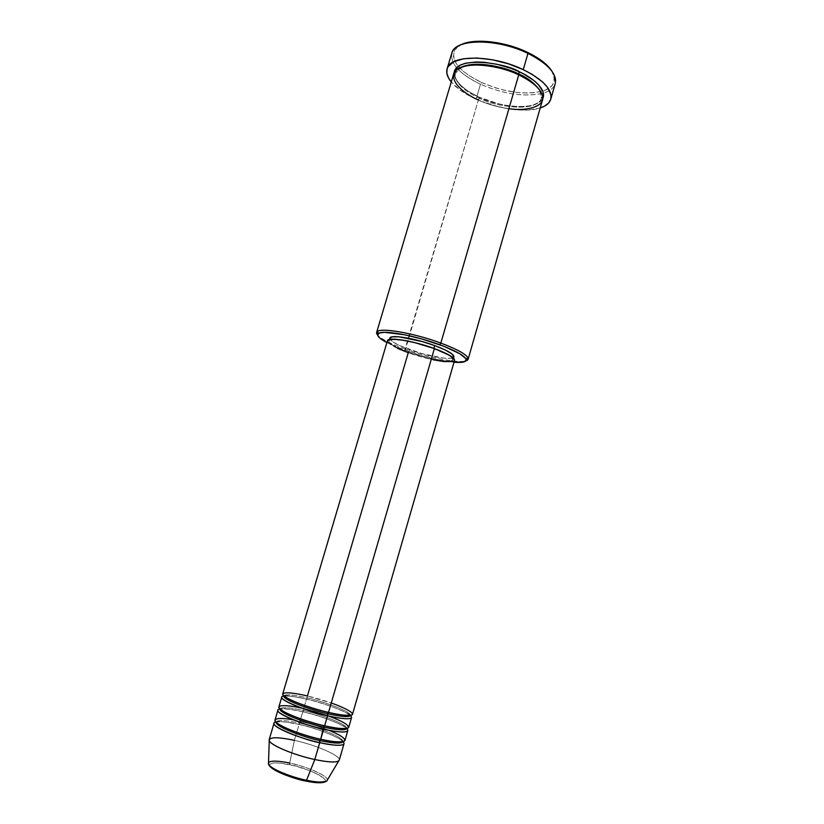 <?xml version="1.0" encoding="UTF-8"?>
<svg xmlns="http://www.w3.org/2000/svg" width="824" height="824" viewBox="0 0 824 824"><rect width="100%" height="100%" fill="white"/><g stroke="black" fill="none" stroke-linecap="round" stroke-linejoin="round"><path stroke-width="0.62" stroke-dasharray="4.12 3.09" d="M300.214 779.761L305.972 781.101M321.947 782.666C337.304 781.142 300.739 765.651 289.77 764.703L289.698 763.086C299.112 764.239 332.134 776.28 326.798 780.987M284.105 696.053C290.769 695.981 298.226 697.022 306.487 699.143L307.404 697.928C299.452 695.992 285.598 693.417 283.889 695.868C285.598 693.417 299.452 695.992 307.404 697.928L307.414 695.992C292.613 692.582 284.383 691.892 282.735 693.911M277.915 710.175C279.635 707.919 287.926 708.465 302.769 711.792L300.698 718.858L302.769 711.792C312.214 713.718 339.21 721.979 346.688 728.498C347.45 723.575 313.594 712.327 303.685 710.576L303.026 711.781C288.524 708.836 280.85 707.909 279.985 709L279.985 709C286.659 708.681 294.261 709.608 302.769 711.792L303.685 710.576C295.62 708.64 281.365 706.137 279.985 709L279.985 709C281.365 706.137 295.62 708.64 303.685 710.576L303.706 708.63L302.171 708.269M275.906 721.989C282.591 721.422 290.306 722.246 299.05 724.461L299.957 723.266C291.881 721.361 277.564 718.961 276.122 722.051L276.122 722.051C277.564 718.961 291.881 721.361 299.957 723.266L299.977 721.288L293.715 719.98M453.591 74.129C452.397 82.884 460.657 91.495 478.384 99.962L405.223 350.416L386.889 342.599L401.412 349.005L421.528 355.649L437.904 359.707L454.024 362.23C439.789 360.757 423.526 356.823 405.223 350.416L405.089 349.057C428.284 357.523 457.948 363.425 465.838 360.902C457.948 363.425 428.284 357.523 405.089 349.057L479.187 97.222C469.453 92.927 453.705 83.234 454.148 72.759L455.569 78.908L460.595 85.315L468.702 91.588L479.259 97.191L479.413 98.2C469.587 93.936 453.118 83.564 455.487 73.192C453.118 83.564 469.587 93.936 479.413 98.2L478.384 99.962C504.123 112.095 539.576 112.692 542.47 100.116M554.531 79.011L555.634 80.762C555.438 86.53 551.359 90.65 543.387 93.112C525.218 97.335 504.247 94.369 480.485 84.244L481.504 82.482C504.669 92.36 525.084 95.224 542.748 91.052C550.432 88.621 554.356 84.615 554.531 79.011L551.936 71.194M461.183 67.228L455.487 73.192L461.183 67.228M281.777 697.156C283.435 695.096 291.675 695.755 306.487 699.143L304.633 705.447L306.487 699.143C328.096 704.149 353.125 714.254 351.56 717.56M348.737 727.345C350.365 723.822 325.356 713.563 303.706 708.63L304.612 705.509L303.706 708.63C288.863 705.282 280.582 704.716 278.883 706.92M433.28 359.82L408.261 352.703C428.326 360.057 453.993 364.414 454.57 360.325L453.705 361.211M352.497 714.305C354.042 711.061 329.003 701.018 307.414 695.992L307.404 697.928L306.487 699.143C315.839 701.142 342.145 709.114 350.179 715.376M389.865 338.159C389.989 340.982 396.591 344.823 409.683 349.685L408.828 352.61C395.726 347.769 389.103 343.948 388.979 341.167C389.165 337.284 414.039 341.342 433.774 348.665L433.774 348.665C446.68 353.537 453.107 357.276 453.046 359.892C452.5 363.796 427.996 359.645 408.828 352.61L409.683 349.685C428.841 356.73 453.354 360.84 453.911 356.885L451.078 358.286L443.909 358.162L421.61 353.506L399.486 345.524L392.492 341.641L389.855 338.18M451.748 53.292C450.264 63.942 459.844 74.253 480.485 84.244L476.087 99.168L480.588 101.105L499.777 107.161L514.258 109.623L527.597 110.076L540.214 107.985C525.424 112.981 497.428 108.984 476.087 99.168L480.485 84.244C504.247 94.369 525.218 97.335 543.387 93.112C549.927 91.114 553.883 87.931 555.252 83.564M327.375 780.019C328.333 775.971 307.754 766.835 289.698 763.086L294.384 740.354C317.868 745.401 344.236 757.39 338.716 760.892M274.042 723.235C275.824 720.794 284.156 721.196 299.05 724.461L296.743 732.309L299.05 724.461C320.773 729.281 345.75 739.828 344.02 743.701M339.282 760.109C341.126 755.876 316.179 745.061 294.384 740.354L296.722 732.371L294.384 740.354C279.439 737.171 271.044 736.924 269.191 739.612M303.706 708.63L303.685 710.576C313.594 712.327 347.45 723.575 346.677 728.498L346.677 728.498C348.387 727.427 324.223 716.324 303.016 711.792L302.769 711.792C324.44 716.705 349.438 727.026 347.79 730.61M344.968 740.426C346.677 736.625 321.69 726.14 299.977 721.288L300.678 718.919L299.977 721.288C285.104 718.013 276.771 717.57 275.01 719.97M294.384 740.354L289.698 763.086C277.513 760.583 270.447 760.49 268.5 762.808M305.725 781.049L310.895 782.007M315.51 782.604L322.411 782.604M324.429 782.028L325.398 781.101L325.295 779.854L318.909 774.797L310.576 770.986L295.033 765.949L280.263 763.127L273.238 762.972L269.788 764.291L269.623 765.465L271.642 767.958M551.071 69.906L553.79 74.963L554.14 81.844L551.956 85.717L545.375 90.115L535.446 92.566L527.401 93.05L518.564 92.607L504.494 90.269L495.028 87.684L481.504 82.482L469.701 76.035L463.263 71.276L456.352 63.86L453.334 56.629L454.591 50.202L457.845 46.669L461.203 44.661L454.807 49.852C450.368 60.646 459.267 71.523 481.504 82.482L480.485 84.244C457.598 72.996 448.421 61.821 452.942 50.727L454.807 49.852M476.087 99.168C464.901 94.049 456.62 88.312 451.253 81.967L460.389 90.269L476.087 99.168M542.748 98.664L539.916 101.97L535.734 104.277L530.213 105.843L519.923 106.677L508.006 105.719L499.622 104.123L479.187 97.222C490.63 104.133 534.22 113.352 542.748 98.664M405.089 349.057C390.792 343.835 381.646 339.189 377.66 335.111C381.646 339.189 390.792 343.835 405.089 349.057M397.57 348.367L390.236 344.319L388.207 342.588L387.445 340.724C387.599 343.629 394.531 347.625 408.261 352.703L307.414 695.992L331.258 703.006M408.828 352.61L426.842 358.059L438.203 360.438L450.213 361.273L453.066 359.82L451.027 356.926L448.194 355.062L433.774 348.665L414.74 342.897L402.905 340.477L394.026 339.663L391.132 339.9L389.422 340.559L388.938 341.589L389.69 342.959L394.634 346.471L408.828 352.61M478.384 99.962C485.573 103.577 495.749 106.481 508.913 108.696M539.792 90.218L541.389 98.314C535.971 114.052 490.692 105.318 479.413 98.2C490.692 105.318 535.971 114.052 541.389 98.314L539.792 90.218M329.198 730.352C317.199 725.851 307.455 722.833 299.977 721.288L299.957 723.266C309.906 724.935 343.783 736.296 342.908 741.579L342.908 741.579C343.783 736.296 309.906 724.935 299.957 723.266L299.05 724.461C308.578 726.335 336.182 734.854 343.124 741.651M328.385 715.943L327.447 715.603M350.468 715.345C350.406 710.618 317.188 699.761 307.404 697.928C317.188 699.761 350.406 710.618 350.468 715.345M289.698 763.086L289.77 764.703C282.426 762.993 268.346 761.242 269.695 765.692M350.406 715.345C350.674 713.934 327.046 703.603 306.724 699.143C293.107 696.259 285.506 695.178 283.93 695.909M276.133 722.226L276.122 722.051C277.06 720.763 284.785 721.577 299.297 724.471C320.557 728.921 344.669 740.199 342.908 741.579L342.794 741.724M479.259 97.191C465.406 90.661 457.32 83.708 455.002 76.354L456.29 70.854C456.249 69.649 460.019 67.928 467.589 65.683C483.039 63.736 500.065 66.816 518.667 74.902C535.064 83.008 540.554 90.383 541.502 93.905L541.852 97.428L540.142 101.177C540.07 102.063 532.438 106.131 525.465 106.378C510.787 107.223 495.389 104.164 479.259 97.191M453.54 358.162L453.046 359.892M389.494 339.426L388.979 341.167"/><path stroke-width="1.24" d="M305.972 781.101L321.947 782.666M294.384 740.354C277.585 736.831 269.201 736.914 269.252 740.58C270.2 745.102 294.044 755.134 314.809 759.532L306.549 780.266L314.809 759.532L319.722 742.64C297.217 737.748 271.899 726.85 274.042 723.235L269.191 739.612C266.945 743.567 292.221 754.763 314.809 759.532C329.621 762.571 337.778 762.766 339.282 760.109L344.02 743.701C342.578 746.132 334.482 745.771 319.722 742.64L319.712 740.519C309.464 738.829 275.597 727.458 276.091 722.184C275.597 727.458 309.464 738.829 319.712 740.519L320.505 739.231L319.722 742.64L314.809 759.532C327.787 762.241 335.749 762.694 338.716 760.892L326.798 780.987C321.927 782.584 315.17 782.347 306.549 780.266L305.725 781.049L306.549 780.266C317.436 782.46 324.182 782.697 326.798 780.987L327.375 780.019M397.57 348.367L408.261 352.703L307.414 695.992C297.382 693.427 278.11 690.399 284.043 696.002C292.087 702.161 318.579 710.288 328.529 712.399C343.186 715.685 351.168 716.324 352.497 714.305L454.57 360.325C454.652 357.585 447.926 353.671 434.403 348.562L328.529 712.399L434.403 348.562L449.513 355.268L454.178 358.904L454.57 360.335M302.171 708.269C291.83 705.735 273.578 703.459 280.623 709.546C289.482 716.056 314.809 723.771 324.625 725.81C339.323 729.034 347.357 729.549 348.737 727.345L351.56 717.56C350.221 719.62 342.218 719.022 327.55 715.747L328.354 712.358L327.53 713.677C317.261 711.823 282.828 700.4 283.847 695.981L283.847 695.981C282.828 700.4 317.261 711.823 327.53 713.677L327.55 715.747C314.789 713.821 271.117 697.743 283.817 696.095M324.429 725.769L323.626 727.077C313.316 725.316 278.883 713.769 279.985 709C278.883 713.769 313.316 725.316 323.626 727.077L323.647 729.178C310.844 727.376 267.203 711.05 279.985 709C277.956 709.886 302.408 721.144 324.337 725.81C338.633 728.684 346.08 729.58 346.677 728.509C352.435 734.194 333.905 731.743 323.647 729.178L320.701 739.272C335.45 742.424 343.536 742.805 344.968 740.426L347.79 730.61C346.399 732.855 338.355 732.381 323.647 729.178C301.193 724.183 275.855 713.522 277.915 710.175L275.01 719.97C272.888 723.513 298.206 734.349 320.701 739.272L323.626 727.077C331.928 729.044 345.514 731.269 346.677 728.509C345.514 731.269 331.928 729.044 323.626 727.077L324.429 725.769M293.715 719.98C282.745 717.653 268.593 717.405 278.512 724.059C289.337 730.806 311.338 737.305 320.701 739.272C329.724 741.487 337.315 742.249 343.464 741.559C347.1 739.581 342.341 735.853 329.198 730.352M343.124 741.651C348.222 747.419 329.899 745.133 319.722 742.64C307.053 740.972 263.865 724.698 275.906 721.989M468.135 359.223L542.47 100.116C543.933 91.958 536.022 83.533 518.739 74.86L440.84 343.072L439.748 344.741C455.167 350.54 463.922 355.309 466.024 359.048C466.961 361.87 462.964 362.931 454.024 362.23L463.685 361.983L466.178 360.284L465.725 358.502L459.71 353.681L443.776 346.265L422.176 339.066L404.584 334.76L384.458 332.319L379.164 333.102L377.66 335.131L376.619 332.463C376.826 326.809 412.505 332.474 440.84 343.072C459.215 350.066 468.31 355.453 468.135 359.223L465.838 360.902C467.857 360.315 468.568 359.316 467.991 357.925C465.859 354.032 456.805 349.088 440.84 343.072L518.739 74.86C507.069 68.485 472.389 59.812 457.341 69.247C444.981 79.65 466.219 95.1 478.384 99.962M551.936 71.194C547.6 64.468 539.493 58.205 527.648 52.417L527.957 53.406C545.766 62.387 554.995 71.513 555.634 80.762M454.148 72.759C456.012 55.033 507.09 63.407 519.594 71.925L518.451 73.851C507.842 68.165 477.23 59.761 461.183 67.228C477.23 59.761 507.842 68.165 518.451 73.851L518.337 74.675L518.451 73.851C527.102 77.477 534.22 82.936 539.792 90.218C534.22 82.936 527.102 77.477 518.451 73.851L519.594 71.925L523.518 73.882L533.571 80.278L538.515 84.769L542.861 91.351L543.593 95.388L542.748 98.664C547.352 88.559 530.584 76.756 519.594 71.925L511.137 68.413L497.583 64.416L484.172 62.274L475.953 61.985L465.529 63.242L460.256 65.148L456.548 67.795L454.148 72.759M350.406 715.562C356.267 720.99 337.799 718.343 327.55 715.747L324.625 725.81L327.55 715.747C305.168 710.659 279.799 700.235 281.777 697.156L278.883 706.92C276.843 710.195 302.192 720.794 324.625 725.81C334.462 728.282 342.248 729.044 347.975 728.117C349.881 725.553 343.351 721.494 328.385 715.943M389.855 338.18L392.028 336.872L398.898 336.8L422.084 341.517L434.67 345.575L433.857 348.367L434.67 345.575L445.166 349.932L451.902 353.877L453.911 356.895C453.993 354.227 447.576 350.457 434.67 345.575C414.956 338.231 390.071 334.225 389.865 338.159L389.494 339.426M550.793 99.168L555.252 83.564C557.076 73.738 547.981 63.685 527.957 53.406L523.25 69.638C543.346 79.794 552.523 89.641 550.793 99.168C549.567 103.124 546.034 106.059 540.214 107.985L544.458 106.193L548.537 103.113L550.762 99.282L550.999 94.822L547.517 87.334L542.707 82.081L532.129 74.356L523.25 69.638L527.957 53.406C496.862 37.966 454.426 38.584 451.748 53.292L447.102 68.845C449.636 54.59 492.041 54.353 523.25 69.638L508.089 63.726L492.052 59.719L476.715 58.02L463.552 58.741L453.725 61.759L448.04 66.723L447.133 68.732L446.835 73.13L448.493 77.899L451.253 81.967C447.391 77.219 446 72.842 447.102 68.855M268.5 762.808L268.459 763.93C269.273 768.102 289.152 776.723 306.549 780.266C297.855 778.927 270.828 770.007 268.459 763.93C267.46 759.44 282.035 761.304 289.698 763.086M310.895 782.007L315.51 782.604M322.411 782.604L324.429 782.028M271.642 767.958L283.94 774.467L300.214 779.761M452.942 50.727C459.483 38.244 499.159 39.161 527.957 53.406L527.648 52.417C505.102 41.385 474.233 37.976 461.203 44.661L469.762 42.065L482.576 41.231L497.449 42.786L507.831 45.124L518.038 48.379L532.088 54.672L543.438 62.088L551.071 69.906M508.913 108.696C526.217 111.395 543.995 106.821 542.759 97.304C541.584 87.952 528.38 79.289 518.739 74.86C492.052 61.862 455.796 61.944 453.591 74.129L376.619 332.463M377.66 335.131L379.936 338.18L386.889 342.599C378.988 338.365 376.187 335.317 378.494 333.452C382.748 329.682 414.75 335.43 439.748 344.741L440.84 343.072C414.956 333.411 381.811 327.488 377.443 331.444C376.207 332.309 376.269 333.535 377.66 335.111M453.705 361.211L444.084 361.602L433.28 359.82M387.445 340.724L389.701 339.385L392.718 339.138L402.03 339.982L414.441 342.516L434.403 348.562C413.71 340.889 387.651 336.645 387.455 340.703L282.735 693.911C280.788 696.908 306.157 707.28 328.529 712.399C338.499 714.923 346.286 715.778 351.858 714.954C355.546 713.491 344.298 707.466 331.258 703.006M319.712 740.519C327.931 742.424 341.27 744.515 342.856 741.703C341.27 744.515 327.931 742.424 319.712 740.519M327.447 715.603L303.706 708.63M327.53 713.677C335.811 715.665 349.355 718.013 350.447 715.459L350.447 715.459C349.355 718.013 335.811 715.665 327.53 713.677M269.695 765.692C272.425 771.542 297.546 779.772 305.725 781.049M326.798 780.987C323.667 783.325 316.735 783.346 306.023 781.07C288.946 777.465 269.458 769.554 268.459 763.93L269.252 740.58M350.406 715.345L350.447 715.459C349.932 716.355 342.537 715.335 328.24 712.399C306.343 707.641 281.849 696.558 283.847 695.981L283.93 695.909M342.794 741.724C341.352 742.784 333.895 741.961 320.412 739.262C299.359 734.864 275.443 724.018 276.133 722.226M467.991 357.925L466.024 359.048M453.911 356.885L453.54 358.162M377.443 331.444L378.494 333.452"/></g></svg>
